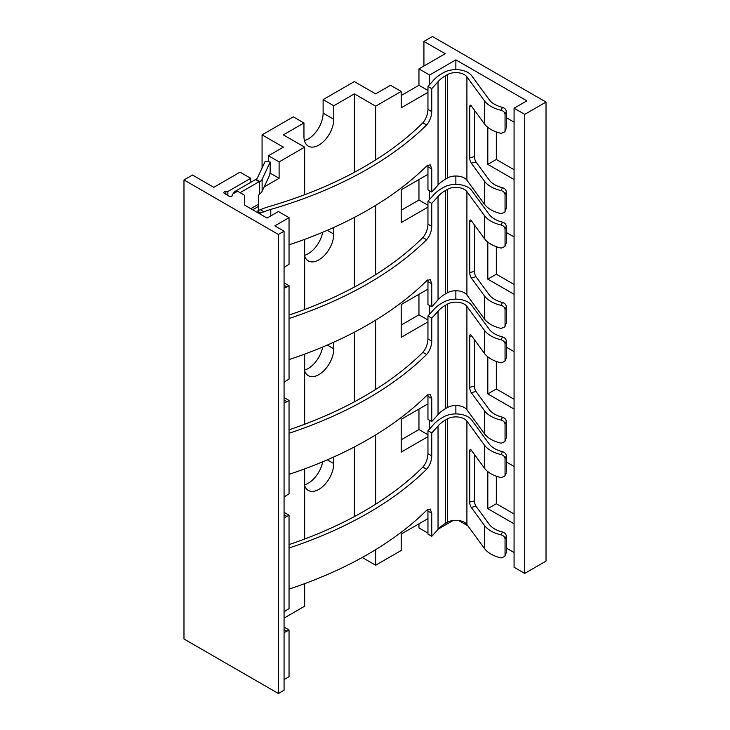<?xml version="1.0" encoding="UTF-8"?>
<svg xmlns="http://www.w3.org/2000/svg" width="730" height="730" viewBox="0 0 730 730"><rect width="100%" height="100%" fill="white"/><g stroke="black" fill="none" stroke-linecap="round" stroke-linejoin="round"><path stroke-width="1.09" d="M418.956 68.876L429.596 75.026L455.867 59.86L526.859 100.849L514.075 108.222L524.724 114.373L546.022 102.072L432.443 36.5L423.92 41.418L445.218 53.71L418.956 68.876L418.956 85.273L427.953 90.465M429.596 75.026L429.596 84.653M362.244 557.474L375.649 565.221L401.208 550.466L401.208 534.068L427.953 518.629M375.649 565.221L375.649 549.663M375.649 504.202L375.649 434.907M375.649 389.446L375.649 320.141M375.649 274.681L375.649 205.386M375.649 159.925L375.649 106.178L401.208 91.423L401.208 107.812L427.953 92.372M455.867 413.928L455.867 405.524M455.867 299.163L455.867 290.768M455.867 184.407L455.867 176.012M455.867 69.642L455.867 59.86M438.365 529.013L453.157 520.472M429.596 199.409L429.596 190.767M427.953 174.342L401.208 189.782L401.208 222.577L427.953 207.137M429.596 314.174L429.596 305.523M427.953 289.107L401.208 304.547L401.208 337.333L427.953 321.893M429.596 428.93L429.596 420.288M427.953 403.863L401.208 419.303L401.208 452.098L427.953 436.659M443.749 72.544L441.869 73.63A45.242 26.125 0 0 0 433.438 80.364A371.397 214.419 180 0 1 427.953 86.423L431.749 88.613A376.543 217.394 0 0 0 438.036 81.705A40.095 23.15 180 0 1 445.51 75.728L447.39 74.642A11.981 6.917 180 0 1 466.908 76.842L484.446 100.822A30.414 17.556 0 0 0 501.154 110.285L502.432 107.374A25.267 14.591 180 0 1 489.191 99.663L471.653 75.683A17.137 9.891 0 0 0 443.749 72.544M443.749 187.3L441.869 188.395A45.242 26.125 0 0 0 433.438 195.129A371.397 214.419 180 0 1 427.953 201.179L431.749 203.378A376.543 217.394 0 0 0 438.036 196.461A40.095 23.15 180 0 1 445.51 190.493L447.39 189.408A11.981 6.917 180 0 1 466.908 191.607L484.446 215.578A30.414 17.556 0 0 0 501.154 225.05L502.432 222.139A25.267 14.591 180 0 1 489.191 214.419L471.653 190.448A17.137 9.891 0 0 0 443.749 187.3M443.749 302.065L441.869 303.151A45.242 26.125 0 0 0 433.438 309.885A371.397 214.419 180 0 1 427.953 315.944L431.749 318.134A376.543 217.394 0 0 0 438.036 311.226A40.095 23.15 180 0 1 445.51 305.249L447.39 304.164A11.981 6.917 180 0 1 466.908 306.363L484.446 330.343A30.414 17.556 0 0 0 501.154 339.806L502.432 336.895A25.267 14.591 180 0 1 489.191 329.184L471.653 305.204A17.137 9.891 0 0 0 443.749 302.065M443.749 416.821L441.869 417.907A45.242 26.125 0 0 0 433.438 424.65A371.397 214.419 180 0 1 427.953 430.7L431.749 432.89A376.543 217.394 0 0 0 438.036 425.982A40.095 23.15 180 0 1 445.51 420.015L447.39 418.92A11.981 6.917 180 0 1 466.908 421.128L484.446 445.099A30.414 17.556 0 0 0 501.154 454.571L502.432 451.66A25.267 14.591 180 0 1 489.191 443.94L471.653 419.969A17.137 9.891 0 0 0 443.749 416.821M354.351 516.594L354.351 446.961M354.351 401.829L354.351 332.196M354.351 287.072L354.351 217.44M354.351 172.307L354.351 93.878L375.649 106.178M303.954 122.978L293.305 116.827L262.07 134.868L283.359 147.159L268.457 155.764L279.106 161.914L304.656 147.159L283.359 134.868L303.954 122.978L303.954 136.501A21.079 12.173 120 0 0 308.315 146.155A21.079 12.173 120 0 0 324.558 140.507A21.079 12.173 120 0 0 333.765 119.291L323.116 113.141L323.116 99.618L333.765 105.768L333.765 119.291M333.765 105.768L354.351 93.878M304.656 256.102A21.079 12.173 120 0 0 308.315 260.92A21.079 12.173 120 0 0 324.558 255.272A21.079 12.173 120 0 0 333.765 234.047L333.765 227.45M304.656 370.867A21.079 12.173 120 0 0 308.315 375.676A21.079 12.173 120 0 0 324.558 370.028A21.079 12.173 120 0 0 333.765 348.812L333.765 342.206M304.656 485.623A21.079 12.173 120 0 0 308.315 490.432A21.079 12.173 120 0 0 324.558 484.784A21.079 12.173 120 0 0 333.765 463.568L333.765 456.971M284.07 618.091L304.656 606.201L304.656 583.644M401.208 91.423L390.559 85.273L375.649 93.878L354.351 81.587L323.116 99.618M304.437 140.58A21.079 12.173 120 0 0 323.116 113.141M262.07 167.991L262.07 134.868M304.656 255.281A21.079 12.173 120 0 0 322.687 232.268M304.656 370.037A21.079 12.173 120 0 0 322.687 347.033M304.656 484.802A21.079 12.173 120 0 0 322.687 461.789M401.208 95.52L418.956 85.273M427.953 533.119L418.956 527.918L418.956 523.821M401.208 210.276L418.956 200.029L418.956 179.543M401.208 325.042L418.956 314.794L418.956 294.299M401.208 439.798L418.956 429.55L418.956 409.065M458.577 520.472L467.866 525.828M506.31 548.029L514.075 552.51M514.075 108.222L514.075 567.265L524.724 573.415L546.022 561.114L546.022 102.072M514.075 122.156L506.31 117.676M514.075 179.543L487.813 164.378L487.813 127.33M514.075 236.921L506.31 232.441M514.075 294.299L487.813 279.134L487.813 242.095M514.075 351.677L506.31 347.197M514.075 409.065L487.813 393.899L487.813 356.851M514.075 466.443L506.31 461.953M514.075 523.821L487.813 508.655L487.813 471.617M514.075 513.984L496.327 503.736L487.813 508.655M496.327 503.736L496.327 476.215M514.075 169.707L496.327 159.459L496.327 131.929M514.075 284.463L496.327 274.215L496.327 246.694M514.075 399.228L496.327 388.98L496.327 361.45M524.724 573.415L524.724 114.373M423.92 66.01L423.92 41.418M496.327 159.459L487.813 164.378M496.327 274.215L487.813 279.134M496.327 388.98L487.813 393.899M304.656 539.014L304.656 468.888M304.656 424.258L304.656 354.123M304.656 309.493L304.656 239.367M304.656 194.737L304.656 147.159M227.869 195.448L227.869 191.497L250.709 178.312L250.709 182.354M264.141 186.944L279.106 178.312L269.99 173.046M279.106 161.914L279.106 178.312M427.953 86.423L427.953 109.427C427.734 114.555 426.037 119.008 422.88 122.786A371.397 214.419 180 0 1 268.476 206.754A45.242 26.125 0 0 0 260.427 209.747L257.982 210.505M260.446 214.264L260.446 212.631L264.096 211.864A40.095 23.15 180 0 1 270.784 209.41A376.543 217.394 0 0 0 426.639 124.958C429.824 121.198 431.521 116.745 431.749 111.617L431.749 88.613M260.446 212.631A9.472 5.466 -60 0 1 259.396 212.339L259.15 212.211M258.256 212.996L259.396 212.339L258.365 211.49L258.402 206.481A15.12 8.733 60 0 0 258.612 204.181L258.612 195.987A1.944 1.122 -60 0 1 259.506 193.979L259.962 193.596A10.101 5.831 0 0 0 262.116 191.278L269.133 176.295A4.079 0.867 98.9 0 0 270.191 170.683L270.191 162.023L265.218 161.248L257.498 177.764A9.974 5.758 0 0 1 256.193 179.425L255.4 179.626L259.059 181.733A1.944 1.122 120 0 0 259.506 181.788L259.962 181.606A10.101 5.831 0 0 0 262.116 179.279L270.191 162.023M250.709 178.312L240.06 172.161L213.79 187.327L192.492 175.027L183.978 179.945L278.395 234.458L284.07 231.182L274.845 225.853L289.043 217.659L278.395 211.508L267.034 218.06L244.678 205.157L244.678 195.321L238.637 191.835A1.506 0.867 0 0 0 236.511 191.835L232.487 194.162L232.487 195.321A2.008 1.159 180 0 1 231.246 196.388A2.008 1.159 180 0 1 229.056 196.142L224.439 193.477A2.008 1.159 180 0 1 223.855 192.656A2.008 1.159 180 0 1 225.862 191.497L227.869 191.497M240.106 192.683L259.059 181.733M231.784 196.197L232.487 194.992M233.208 193.742L234.312 191.817L254.925 179.918A9.974 5.758 0 0 0 255.4 179.626M235.425 192.455L234.312 191.817M268.457 155.764L268.457 161.759M255.482 179.653L256.677 178.959M183.978 179.945L183.978 638.987L278.395 693.5L284.07 690.224L284.07 231.182M284.07 679.566L289.043 676.692L289.043 629.972L286.908 631.204L284.07 629.561M278.395 693.5L278.395 234.458M284.07 267.764A13.049 7.537 120 0 1 286.908 265.611L289.043 264.379L289.043 217.659M284.07 288.04A13.049 7.537 120 0 0 286.908 286.917L284.07 285.284M284.07 382.529A13.049 7.537 120 0 1 286.908 380.366L289.043 379.135L289.043 285.695L286.908 286.917M284.07 402.805A13.049 7.537 120 0 0 286.908 401.683L284.07 400.04M284.07 497.285A13.049 7.537 120 0 1 286.908 495.132L289.043 493.9L289.043 400.451L286.908 401.683M284.07 517.561A13.049 7.537 120 0 0 286.908 516.438L284.07 514.805M284.07 612.041A13.049 7.537 120 0 1 286.908 609.888L289.043 608.656L289.043 515.216L286.908 516.438M284.07 632.326A13.049 7.537 120 0 0 286.908 631.204M289.043 629.972L284.07 627.106M289.043 515.216L284.07 512.341M289.043 400.451L284.07 397.585M289.043 285.695L284.07 282.82M289.043 359.598A376.543 217.394 0 0 0 426.639 280.813L430.271 279.535L431.749 283.76L431.749 306.764A376.543 217.394 0 0 0 438.036 299.857A40.095 23.15 180 0 1 445.51 293.88L447.39 292.794A11.981 6.917 180 0 1 466.908 294.993L484.446 318.974A30.414 17.556 0 0 0 501.154 328.436L504.822 326.903L505.05 325.835L505.05 309.438C504.795 307.412 503.499 306.062 501.154 305.377A30.414 17.556 0 0 1 484.446 295.915L471.252 277.874A3.951 1.259 76.3 0 1 469.709 272.555L474.454 271.396A3.951 1.259 -103.7 0 0 475.996 276.716L489.191 294.756A25.267 14.591 0 0 0 502.432 302.466C504.758 303.169 506.054 304.538 506.31 306.563L505.05 309.438M289.043 315.068A371.397 214.419 180 0 0 422.88 237.551C426.037 233.764 427.734 229.311 427.953 224.192L431.749 226.382L431.749 203.378M431.749 226.382C431.521 231.51 429.824 235.954 426.639 239.723A376.543 217.394 0 0 1 289.043 318.508M431.749 283.76L427.953 281.57L427.816 279.855M427.953 281.57L427.953 304.574L431.749 306.764M427.953 224.192L427.953 201.179M474.454 224.986L474.454 271.396M506.31 306.563L506.31 322.952L504.822 326.903M471.717 221.236L469.709 221.728L469.709 272.555M501.154 225.05C503.499 225.725 504.795 227.076 505.05 229.111L505.05 245.508L504.822 246.567L501.154 248.109A30.414 17.556 0 0 1 484.446 238.637L471.252 220.606A3.951 1.259 76.3 0 0 470.312 219.995A3.951 1.259 76.3 0 0 469.709 221.728M505.05 245.508L506.091 243.683L504.822 246.567M506.31 242.625L506.31 226.227C506.054 224.201 504.758 222.842 502.432 222.139M289.043 474.354A376.543 217.394 0 0 0 426.639 395.578L430.271 394.3L431.749 398.516L431.749 421.529A376.543 217.394 0 0 0 438.036 414.613A40.095 23.15 180 0 1 445.51 408.645L447.39 407.559A11.981 6.917 180 0 1 466.908 409.758L484.446 433.729A30.414 17.556 0 0 0 501.154 443.201L504.822 441.659L505.05 440.601L505.05 424.203C504.795 422.168 503.499 420.818 501.154 420.142A30.414 17.556 0 0 1 484.446 410.671L471.252 392.64A3.951 1.259 76.3 0 1 469.709 387.311L474.454 386.152A3.951 1.259 -103.7 0 0 475.996 391.481L489.191 409.512A25.267 14.591 0 0 0 502.432 417.231C504.758 417.934 506.054 419.294 506.31 421.32L505.05 424.203M289.043 429.824A371.397 214.419 180 0 0 422.88 352.307C426.037 348.529 427.734 344.076 427.953 338.948L431.749 341.138L431.749 318.134M431.749 341.138C431.521 346.266 429.824 350.719 426.639 354.479A376.543 217.394 0 0 1 289.043 433.264M431.749 398.516L427.953 396.326L427.816 394.62M427.953 396.326L427.953 419.33L431.749 421.529M427.953 338.948L427.953 315.944M474.454 339.751L474.454 386.152M506.31 421.32L506.31 437.717L504.822 441.659M471.717 336.001L469.709 336.484L469.709 387.311M501.154 339.806C503.499 340.49 504.795 341.841 505.05 343.866L505.05 360.264L504.822 361.323L501.154 362.865A30.414 17.556 0 0 1 484.446 353.402L471.252 335.362A3.951 1.259 76.3 0 0 470.312 334.751A3.951 1.259 76.3 0 0 469.709 336.484M505.05 360.264L506.091 358.448L504.822 361.323M506.31 357.381L506.31 340.992C506.054 338.966 504.758 337.598 502.432 336.895M289.043 589.119A376.543 217.394 0 0 0 426.639 510.334L430.271 509.056L431.749 513.281L431.749 536.285A376.543 217.394 0 0 0 438.036 529.369A40.095 23.15 180 0 1 445.51 523.401L447.39 522.315A11.981 6.917 180 0 1 466.908 524.514L484.446 548.495A30.414 17.556 0 0 0 501.154 557.957L504.822 556.415L505.05 555.357L505.05 538.959C504.795 536.933 503.499 535.583 501.154 534.898A30.414 17.556 0 0 1 484.446 525.436L471.252 507.396A3.951 1.259 76.3 0 1 469.709 502.067L474.454 500.917A3.951 1.259 -103.7 0 0 475.996 506.237L489.191 524.277A25.267 14.591 0 0 0 502.432 531.987C504.758 532.69 506.054 534.059 506.31 536.085L505.05 538.959M289.043 544.589A371.397 214.419 180 0 0 422.88 467.063C426.037 463.285 427.734 458.832 427.953 453.704L431.749 455.903L431.749 432.89M431.749 455.903C431.521 461.031 429.824 465.475 426.639 469.244A376.543 217.394 0 0 1 289.043 548.02M431.749 513.281L427.953 511.091L427.816 509.376M427.953 511.091L427.953 534.095L431.749 536.285M427.953 453.704L427.953 430.7M474.454 454.507L474.454 500.917M506.31 536.085L506.31 552.473L504.822 556.415M471.717 450.757L469.709 451.249L469.709 502.067M501.154 454.571C503.499 455.246 504.795 456.597 505.05 458.632L505.05 475.029L504.822 476.088L501.154 477.63A30.414 17.556 0 0 1 484.446 468.158L471.252 450.127A3.951 1.259 76.3 0 0 470.312 449.516A3.951 1.259 76.3 0 0 469.709 451.249M505.05 475.029L506.091 473.204L504.822 476.088M506.31 472.146L506.31 455.748C506.054 453.722 504.758 452.363 502.432 451.66M289.043 244.833A376.543 217.394 0 0 0 426.639 166.057L430.271 164.779L431.749 168.995L431.749 192.008A376.543 217.394 0 0 0 438.036 185.091A40.095 23.15 180 0 1 445.51 179.124L447.39 178.038A11.981 6.917 180 0 1 466.908 180.237L484.446 204.208A30.414 17.556 0 0 0 501.154 213.68L504.822 212.138L505.05 211.079L505.05 194.682C504.795 192.647 503.499 191.296 501.154 190.621A30.414 17.556 0 0 1 484.446 181.15L471.252 163.118A3.951 1.259 76.3 0 1 469.709 157.789L474.454 156.631A3.951 1.259 -103.7 0 0 475.996 161.96L489.191 179.991A25.267 14.591 0 0 0 502.432 187.71C504.758 188.413 506.054 189.773 506.31 191.798L505.05 194.682M431.749 168.995L427.953 166.805L427.816 165.099M427.953 166.805L427.953 189.809L431.749 192.008M474.454 110.23L474.454 156.631M506.31 191.798L506.31 208.196L504.822 212.138M471.717 106.48L469.709 106.963L469.709 157.789M501.154 110.285C503.499 110.969 504.795 112.32 505.05 114.345L505.05 130.743L504.822 131.811L501.154 133.344A30.414 17.556 0 0 1 484.446 123.881L471.252 105.841A3.951 1.259 76.3 0 0 470.312 105.229A3.951 1.259 76.3 0 0 469.709 106.963M505.05 130.743L506.091 128.927L504.822 131.811M506.31 127.859L506.31 111.471C506.054 109.445 504.758 108.076 502.432 107.374M427.953 205.23L418.956 200.029M427.953 319.986L418.956 314.794M427.953 434.751L418.956 429.55M264.096 211.864L260.427 209.747M225.862 194.289L225.862 191.497M259.506 193.979L259.506 181.788M250.801 208.689L258.612 204.181M438.036 299.857L438.036 196.461M422.88 237.551L426.639 239.723M502.432 302.466L501.154 305.377M471.252 277.874L475.996 276.716M484.446 318.974L484.446 295.915M506.31 322.952L505.05 325.835M466.908 294.993L466.908 191.607M484.446 238.637L484.446 215.578M505.05 229.111L506.31 226.227M447.39 292.794L447.39 189.408M445.51 293.88L445.51 190.493M438.036 414.613L438.036 311.226M422.88 352.307L426.639 354.479M502.432 417.231L501.154 420.142M471.252 392.64L475.996 391.481M484.446 433.729L484.446 410.671M506.31 437.717L505.05 440.601M466.908 409.758L466.908 306.363M484.446 353.402L484.446 330.343M505.05 343.866L506.31 340.992M447.39 407.559L447.39 304.164M445.51 408.645L445.51 305.249M438.036 529.369L438.036 425.982M422.88 467.063L426.639 469.244M502.432 531.987L501.154 534.898M471.252 507.396L475.996 506.237M484.446 548.495L484.446 525.436M506.31 552.473L505.05 555.357M466.908 524.514L466.908 421.128M484.446 468.158L484.446 445.099M505.05 458.632L506.31 455.748M447.39 522.315L447.39 418.92M445.51 523.401L445.51 420.015M252.68 209.784L258.402 206.481M257.015 212.275L258.365 211.49M270.784 215.897L270.784 209.41M438.036 185.091L438.036 81.705M422.88 122.786L426.639 124.958M502.432 187.71L501.154 190.621M471.252 163.118L475.996 161.96M484.446 204.208L484.446 181.15M506.31 208.196L505.05 211.079M466.908 180.237L466.908 76.842M484.446 123.881L484.446 100.822M505.05 114.345L506.31 111.471M447.39 178.038L447.39 74.642M445.51 179.124L445.51 75.728M427.953 109.427L431.749 111.617M262.116 179.279L262.116 191.278M259.962 181.606L256.193 179.425M333.765 234.047L327.286 230.315M333.765 348.812L327.286 345.071M333.765 463.568L327.286 459.836"/></g></svg>
